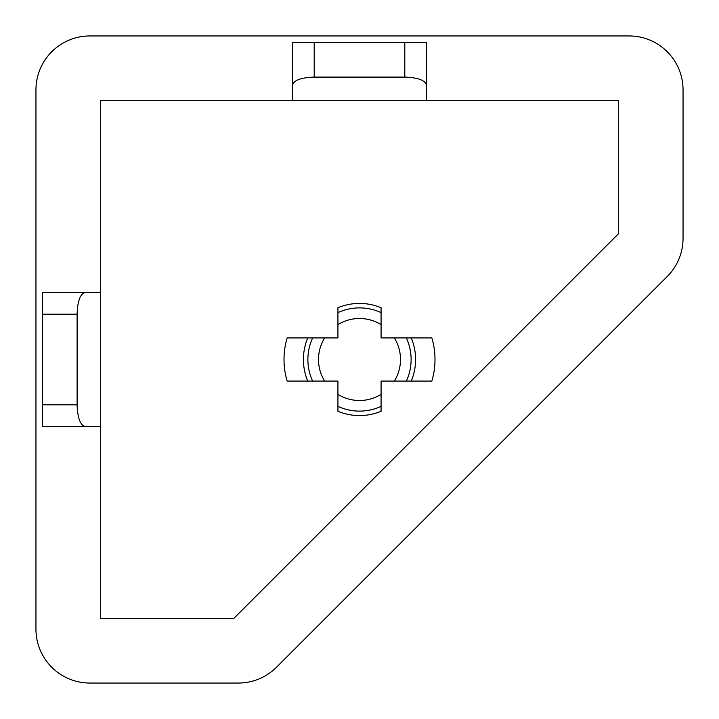 <?xml version="1.0" encoding="UTF-8"?>
<svg xmlns="http://www.w3.org/2000/svg" width="719" height="719" viewBox="0 0 719 719"><rect width="100%" height="100%" fill="white"/><g stroke="black" fill="none" stroke-linecap="round" stroke-linejoin="round"><path stroke-width="1.08" d="M381.07 324.637L381.07 307.732A56.082 56.082 0 0 0 337.93 307.732L337.93 337.93L307.732 337.93A56.082 56.082 0 0 0 307.732 381.07L337.93 381.07L337.93 411.268A56.082 56.082 0 0 0 381.07 411.268L381.07 381.07L411.268 381.07A56.082 56.082 0 0 0 411.268 337.93L381.07 337.93L381.07 324.637A40.992 40.992 0 0 0 337.93 324.637M411.268 381.07L431.849 381.07A75.495 75.495 0 0 0 431.849 337.93L411.268 337.93M307.732 337.93L287.151 337.93A75.495 75.495 0 0 0 287.151 381.07L307.732 381.07M683.05 238.375A53.925 53.925 0 0 1 667.259 276.5L276.5 667.259A53.925 53.925 0 0 1 238.375 683.05L89.875 683.05A53.925 53.925 0 0 1 35.95 629.125L35.95 89.875A53.925 53.925 0 0 1 89.875 35.95L629.125 35.95A53.925 53.925 0 0 1 683.05 89.875L683.05 238.375M426.367 84.959L426.367 42.421L292.633 42.421L292.633 84.959C293.936 80.195 301.126 77.58 314.203 77.104L404.797 77.104C417.874 77.58 425.064 80.195 426.367 84.959L426.367 100.66L618.34 100.66L618.34 233.909L233.909 618.34L100.66 618.34L100.66 426.367L84.959 426.367C80.195 425.064 77.58 417.874 77.104 404.797L77.104 314.203C77.58 301.126 80.195 293.936 84.959 292.633L42.421 292.633L42.421 426.367L84.959 426.367M84.959 292.633L100.66 292.633L100.66 100.66L292.633 100.66L292.633 84.959M426.367 100.66L292.633 100.66M100.66 292.633L100.66 426.367M381.07 312.612A51.615 51.615 0 0 0 337.93 312.612M406.388 381.07A51.615 51.615 0 0 0 406.388 337.93M394.363 337.93A40.992 40.992 0 0 1 394.363 381.07M337.93 406.388A51.615 51.615 0 0 0 381.07 406.388M381.07 394.363A40.992 40.992 0 0 1 337.93 394.363M312.612 337.93A51.615 51.615 0 0 0 312.612 381.07M324.637 381.07A40.992 40.992 0 0 1 324.637 337.93M314.203 77.104L314.203 42.421M404.797 42.421L404.797 77.104M42.421 314.203L77.104 314.203M77.104 404.797L42.421 404.797"/></g></svg>
